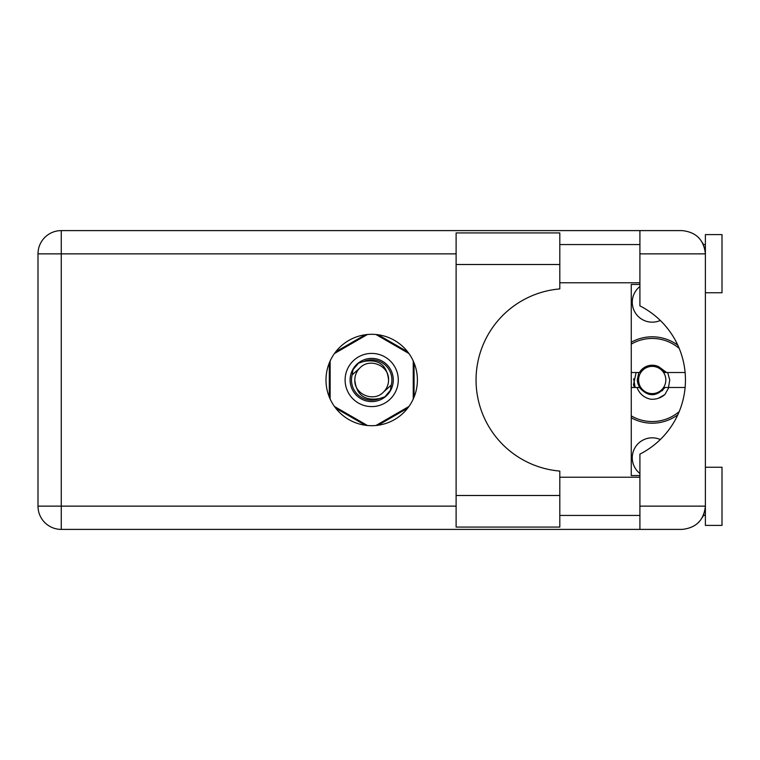 <?xml version="1.0" encoding="UTF-8"?>
<svg xmlns="http://www.w3.org/2000/svg" width="760" height="760" viewBox="0 0 760 760"><rect width="100%" height="100%" fill="white"/><g stroke="black" fill="none" stroke-linecap="round" stroke-linejoin="round"><path stroke-width="1.14" d="M639.91 473.47A19.94 19.94 0 0 1 660.297 439.546M660.297 320.454A19.94 19.94 0 0 1 639.91 286.529M631.265 417.791A43.206 43.206 0 0 0 677.797 414.808M407.692 351.851L378.062 334.742M414.067 397.109L414.067 362.89M378.062 425.258L407.692 408.148M335.683 408.148L365.322 425.258M329.317 362.89L329.317 397.109M365.322 334.742L335.683 351.851M677.797 345.192A43.206 43.206 0 0 0 631.265 342.209M345.106 380A26.59 26.59 0 0 0 371.688 406.59A26.59 26.59 0 0 0 398.278 380A26.59 26.59 0 0 0 371.688 353.409A26.59 26.59 0 0 0 345.106 380M350.084 380A21.603 21.603 0 0 0 371.688 401.603A21.603 21.603 0 0 0 393.291 380A21.603 21.603 0 0 0 371.688 358.397A21.603 21.603 0 0 0 350.084 380M352.165 374.86L359.765 368.077A16.872 16.872 0 0 0 354.825 380C356.402 395.029 364.705 401.204 379.753 398.506L384.854 396.824L390.365 390.383L391.219 385.139A20.188 20.188 0 0 0 363.622 361.494L358.53 363.175L353.02 369.616L352.165 374.86A20.188 20.188 0 0 0 379.753 398.506M359.765 368.077C369.426 357.314 389.338 365.56 388.559 380C386.983 364.971 378.67 358.796 363.622 361.494M391.219 385.139L383.619 391.923A16.872 16.872 0 0 0 388.559 380M383.619 391.923C373.958 402.686 354.046 394.44 354.825 380M375.972 334.505L408.956 353.542M334.428 353.542L367.403 334.505M330.144 399.038L330.144 360.962M367.403 425.495L334.428 406.457M408.956 406.457L375.972 425.495M413.24 360.962L413.24 399.038M679.212 411.568A41.543 41.543 0 0 1 631.265 415.881M631.265 387.476L639.445 387.476C647.947 397.1 656.459 397.1 664.962 387.476L685.102 387.476M668.866 387.476L664.886 394.535C660.829 397.974 656.127 399.541 650.778 399.237C644.062 397.774 639.483 393.86 637.042 387.476M631.265 372.523L639.445 372.523A14.791 14.791 0 0 1 658.844 366.785L664.962 372.523L666.596 372.523L658.844 366.785M664.886 394.535L658.454 398.249M636.101 372.523L633.498 384.702L634.429 387.476M685.102 372.523L666.596 372.523M631.265 344.118A41.543 41.543 0 0 1 679.212 348.431M635.16 387.476L633.631 378.831M665.827 380A13.623 13.623 0 0 1 652.203 393.623A13.623 13.623 0 0 1 638.581 380A13.623 13.623 0 0 1 652.203 366.377A13.623 13.623 0 0 1 665.827 380M662.387 390.726L663.841 387.98C658.255 394.62 651.672 395.817 644.109 391.562C639.939 388.825 637.668 384.969 637.279 380L638.799 372.523M667.679 372.523L669.76 380L668.477 387.476M559.806 495.492L559.806 527.069L456.114 527.069L456.114 232.93L559.806 232.93L559.806 288.923A91.399 91.399 0 0 0 476.055 380A91.399 91.399 0 0 0 559.806 471.077L559.806 495.492L456.114 495.492M705.385 467.248L722 467.248L722 525.407L705.385 525.407L705.385 506.131C703.903 520.163 696.15 527.915 682.119 529.397L639.91 529.397L639.91 506.131L705.385 506.131L705.385 234.593L722 234.593L722 292.752L705.385 292.752M705.385 244.558L703.437 244.558L702.639 242.905L704.928 249.28M703.922 514.235L702.639 517.094L703.437 515.442L705.385 515.442M371.688 334.305A45.695 45.695 0 0 0 325.992 380A45.695 45.695 0 0 0 371.688 425.695A45.695 45.695 0 0 0 417.392 380A45.695 45.695 0 0 0 371.688 334.305M559.806 515.442L639.91 515.442M559.806 477.213L639.91 477.213M559.806 282.786L639.91 282.786M559.806 244.558L639.91 244.558M639.91 253.869L639.91 230.603L682.119 230.603C696.15 232.085 703.903 239.837 705.385 253.869L639.91 253.869L639.91 305.881A83.087 83.087 0 0 1 639.91 454.119L639.91 506.131M639.91 529.397L61.265 529.397A23.265 23.265 0 0 1 38 506.131L38 253.869A23.265 23.265 0 0 1 61.265 230.603L639.91 230.603M639.91 475.551L631.265 475.551L631.265 284.449L639.91 284.449M705.385 506.131L704.938 510.644M456.114 253.869L61.265 253.869L61.265 506.131L456.114 506.131M61.265 529.397L61.265 506.131L38 506.131M38 253.869L61.265 253.869L61.265 230.603M559.806 264.508L456.114 264.508"/></g></svg>
